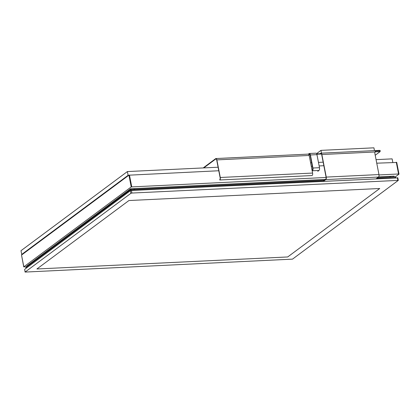 <?xml version="1.0" encoding="UTF-8"?>
<svg xmlns="http://www.w3.org/2000/svg" width="420" height="420" viewBox="0 0 420 420"><rect width="100%" height="100%" fill="white"/><g stroke="black" fill="none" stroke-linecap="round" stroke-linejoin="round"><path stroke-width="0.63" d="M396.643 162.461L376.745 163.18M395.346 176.867L398.921 174.206L398.564 173.99L379.013 174.925M326.125 177.466L131.219 186.931L23.814 266.81L26.607 266.91M218.783 170.756L128.935 175.182L21.53 255.066L23.741 266.926M323.852 165.716L319.147 165.942M312.312 166.268L311.283 166.32M236.182 157.579L253.25 156.76M317.777 171.323L318.964 170.447A2.168 1.008 -92.7 0 0 319.494 167.701L316.953 154.649A2.168 1.008 -92.7 0 0 315.924 153.179L309.372 153.494A2.168 1.008 87.3 0 1 310.406 154.964L312.942 168.016A2.168 1.008 87.3 0 1 312.412 170.756L312.181 170.929M308.375 154.13L309.078 153.605A2.168 1.008 87.3 0 1 309.372 153.494M309.089 154.24L309.188 154.166A1.575 0.73 87.3 0 1 309.404 154.082A1.575 0.73 87.3 0 1 310.154 155.153L312.69 168.205A1.575 0.73 87.3 0 1 312.302 170.2L312.07 170.373M308.579 154.24A1.181 0.31 169 0 0 308.91 154.25L309.713 154.208M316.712 153.872L321.2 153.657M203.18 167.932L215.66 158.65A1.969 0.913 87.3 0 1 215.927 158.55A1.969 0.913 87.3 0 1 216.867 159.889L220.285 177.487A1.969 0.913 87.3 0 1 219.802 179.981L312.113 175.555A1.969 0.913 -92.7 0 0 312.596 173.061L309.173 155.458A1.969 0.913 -92.7 0 0 308.506 154.192L308.385 154.203M219.734 179.608A1.575 0.73 -92.7 0 0 220.117 177.613L216.694 160.015A1.575 0.73 -92.7 0 0 215.943 158.944A1.575 0.73 -92.7 0 0 215.728 159.023L203.789 167.905M309.971 154.576L308.983 154.623A1.181 0.31 -11 0 1 308.889 154.623M321.494 154.019L316.853 154.245M321.515 153.158L320.969 150.365L373.921 147.824L374.462 150.623M316.58 153.631L320.969 150.365M376.283 178.689L378.478 177.056A1.969 0.913 -92.7 0 0 378.961 174.568L374.939 153.872A3.938 3.329 -126.6 0 1 375.044 151.977L375.858 150.623L379.444 150.381M375.197 151.41L375.827 151.006L379.25 150.785M380.011 150.444L379.129 150.397L379.144 150.791L380.084 150.817L380.011 150.444A1.969 0.52 -11 0 1 380.147 150.586L380.221 150.959A1.969 0.52 -11 0 1 380.026 151.253L380.1 151.625L375.207 155.264M320.712 153.683L320.738 153.662A1.575 0.73 87.3 0 1 320.954 153.584A1.575 0.73 87.3 0 1 321.704 154.654L326.088 177.219A1.575 0.73 87.3 0 1 325.705 179.214L322.969 181.251M320.098 153.709L320.665 153.29A1.969 0.913 87.3 0 1 320.933 153.19A1.969 0.913 87.3 0 1 321.872 154.528L326.256 177.093A1.969 0.913 87.3 0 1 325.778 179.587L323.579 181.22M375.764 151.022L380.084 150.817A1.969 0.52 -11 0 1 380.221 150.959M131.486 190.433L130.421 190.554L25.982 268.291L25.914 267.43L130.279 189.809L131.313 189.525L131.455 190.271L323.206 181.072L130.421 190.554L25.993 268.349M377.601 177.713L395.178 176.867L395.614 176.967L395.75 177.76L376.519 178.516L395.356 177.776M131.313 189.525L324.287 180.269M395.766 177.755L395.325 177.613L395.178 176.867M36.892 268.984L128.93 200.534L379.733 188.507L287.7 256.956L36.892 268.984L287.7 256.956L379.733 188.507L128.93 200.534L36.892 268.984M292.509 259.135L398.302 180.39L131.906 193.048L130.872 193.331L25.085 272.076L292.509 259.135M397.719 177.896L131.402 190.439L130.368 190.722L24.654 269.346L25.085 272.076M130.746 189.614L130.589 188.78L133.896 188.622L134.048 189.394M26.696 266.847L26.56 266.149L130.589 188.78M394.254 176.909L394.107 176.143L390.448 176.316L390.6 177.088M389.834 176.773L390.448 176.316M134.741 189.357L134.594 188.591L325.406 179.434M133.98 189.047L134.594 188.591M389.902 177.119L389.75 176.353L378.651 176.883M375.07 151.867L380.1 151.625M376.058 159.642L392.128 158.87L392.816 162.409M128.83 175.261L128.116 175.297L127.391 171.565L21 250.693L21.725 254.425L22.439 254.389M128.116 175.297L21.725 254.425M127.391 171.565L218.096 167.218M310.595 162.781L311.624 162.729M318.46 162.403L323.164 162.178M127.475 176.269L126.761 176.3L22.57 253.796L22.654 254.231M126.761 176.3L126.851 176.736M396.281 162.241L398.564 173.99M21.53 255.066L23.814 266.81M128.935 175.182L131.219 186.931M129.455 175.04L131.738 186.784M310.406 154.964L316.953 154.649M309.624 154.145L309.188 154.166M312.942 168.016L319.494 167.701M312.412 170.756L318.964 170.447M216.164 159.002L215.728 159.023M308.91 154.25L308.983 154.623M216.867 159.889L309.173 155.458M220.285 177.487L312.596 173.061M320.738 153.662L321.174 153.641M375.044 151.977L321.872 154.528M326.256 177.093L378.961 174.568M325.778 179.587L378.478 177.056M377.155 150.885L377.139 150.491M25.914 267.43L26.082 268.286M130.279 189.809L130.447 190.669M24.654 269.346L25.158 271.955M130.368 190.722L130.872 193.331M131.402 190.439L131.906 193.048M397.357 177.681L397.866 180.29M396.716 162.346L399 174.09M308.327 154.114L215.927 158.55M376.577 150.911L376.955 150.896M320.933 153.19L376.572 150.518M376.94 150.502L379.239 150.392M397.793 177.781L398.302 180.39"/></g></svg>
